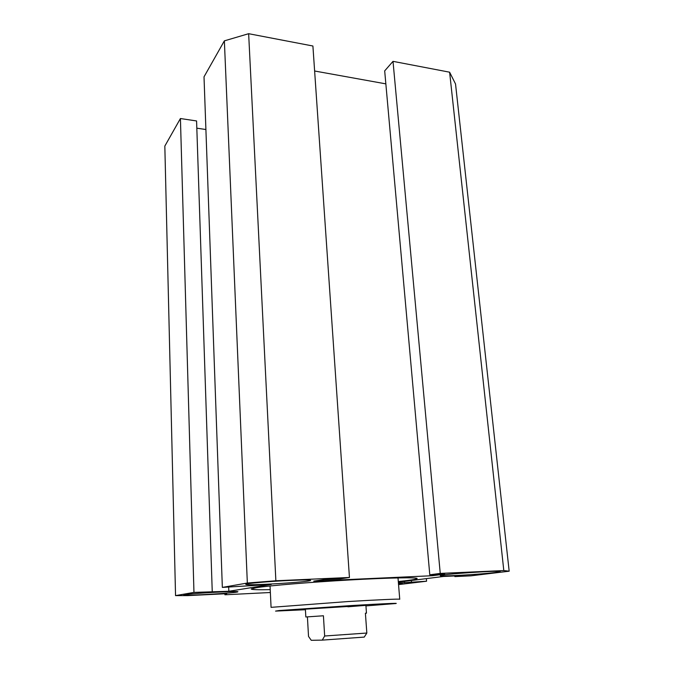 <?xml version="1.0" encoding="UTF-8"?>
<svg xmlns="http://www.w3.org/2000/svg" width="674" height="674" viewBox="0 0 674 674"><rect width="100%" height="100%" fill="white"/><g stroke="black" fill="none" stroke-linecap="round" stroke-linejoin="round"><path stroke-width="1.01" d="M212.243 591.511L196.581 120.958L180.421 118.531L164.827 146.081L175.543 595.622L193.96 592.395L228.831 591.275L271.302 584.434L222.344 587.408L247.341 583.027L275.868 580.769L349.444 577.475L340.328 578.84L323.891 579.581L313.713 581.131L432.438 575.714L444.722 574.122L429.793 574.796L440.248 573.414L503.807 570.566L509.173 571.198L470.84 575.84L454.849 576.59L463.173 575.562L443.45 576.472L398.351 582.151M205.907 129.518L196.825 128.178M349.444 577.475L312.904 46.009L248.647 33.7L224.366 40.861L204.011 76.836L222.344 587.408M385.848 83.862L314.623 71.006M509.173 571.198L455.531 83.972L449.617 72.194L393.009 61.351L384.686 70.88L429.793 574.796M270.223 589.649C257.872 589.902 251.537 589.683 251.208 588.992L256.196 587.703C268.766 585.655 310.006 582.193 349.713 579.96C389.479 577.711 417.779 577.23 417.122 578.553C416.633 579.286 410.356 580.28 398.309 581.561M305.415 609.726L275.556 611.099L279.188 610.526L351.761 605.538C381.307 603.769 399.977 602.944 395.663 603.542L365.94 605.909M399.741 599.262C400.238 598.782 378.35 599.725 347.961 601.545L271.074 607.35L270.047 585.984M305.827 616.98L323.419 615.775L305.827 616.98L305.389 609.161L365.898 605.353L347.919 606.794M398.427 583.077L426.583 581.207L398.553 584.602M270.358 592.513L224.914 594.78L226.683 593.693L187.785 595.614L175.543 595.622M184.777 594.67C191.669 593.297 239.776 590.694 237.855 591.789C238.79 592.859 182.73 596.178 183.732 594.974L184.777 594.67M398.46 583.473L402.294 583.642L398.528 584.282M495.196 572.521C480.394 574.4 439.086 576.767 440.316 575.647C438.563 574.4 502.147 570.078 500.209 571.594L495.196 572.521M290.309 580.415C303.325 579.867 310.091 579.859 310.604 580.381C311.54 581.982 244.569 586.06 245.783 584.316C244.948 583.516 269.903 581.3 290.309 580.415M224.872 593.777L224.914 594.78M180.421 118.531L193.96 592.395M228.671 587.113L228.831 591.275M224.366 40.861L247.341 583.027M248.647 33.7L275.868 580.769M432.346 574.678L432.438 575.714M393.009 61.351L440.248 573.414M449.617 72.194L503.807 570.566M454.781 575.95L454.849 576.59M404.451 581.384L404.56 582.783M411.367 580.516L411.485 581.932M426.347 578.629L426.583 581.207M323.419 615.775L324.657 636.003L322.256 640.123L311.245 640.3L308.524 636.416L307.411 616.912M322.256 640.123L364.263 637.09L366.833 633.038L365.401 613.205L366.462 613.163L365.401 613.264M366.833 633.038L324.657 636.003M398.005 577.904L399.741 599.245M365.856 604.721L366.462 613.163"/></g></svg>
